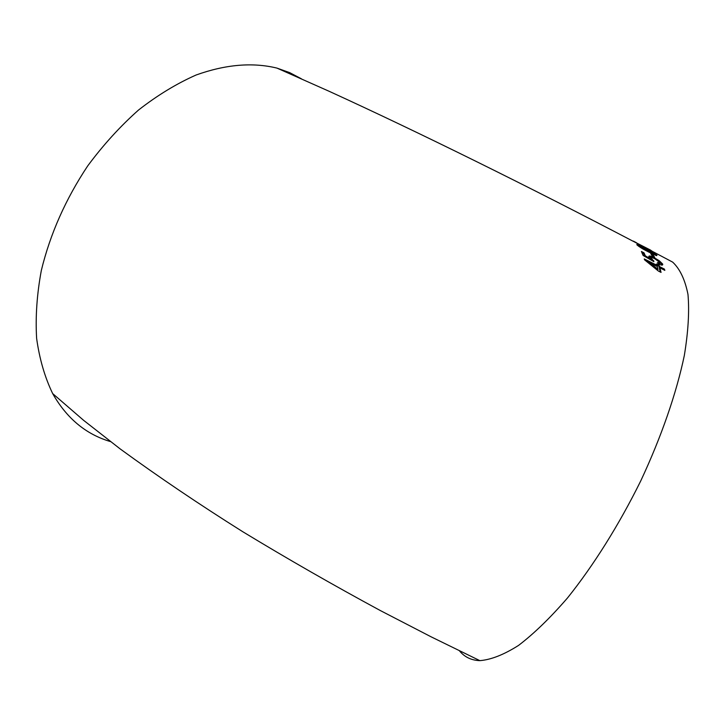 <?xml version="1.0" encoding="UTF-8"?>
<svg xmlns="http://www.w3.org/2000/svg" width="725" height="725" viewBox="0 0 725 725"><rect width="100%" height="100%" fill="white"/><g stroke="black" fill="none" stroke-linecap="round" stroke-linejoin="round"><path stroke-width="1.09" d="M110.463 441.579C85.994 434.375 66.736 418.379 52.671 393.584C44.823 377.308 39.467 358.893 36.622 338.348C35.353 316.807 36.921 294.169 41.334 270.425C50.215 233.894 65.676 199.049 87.725 165.889C103.204 144.991 120.133 126.377 138.52 110.037C157.407 95.301 176.619 83.62 196.14 74.992C225.584 64.453 252.517 62.151 276.95 68.096L289.665 72.627L301.382 78.789M652.672 257.293L651.612 257.42M459.478 650.851C464.58 657.095 471.359 660.348 479.832 660.638C490.997 659.768 503.902 654.693 518.547 645.413C534.008 633.641 550.32 617.818 567.494 597.962C593.449 565.6 619.023 524.864 640.728 480.938C661.418 436.731 676.488 393.041 684.337 355.431C688.243 331.688 689.466 311.36 687.98 294.432C685.062 279.732 679.968 268.966 672.682 262.133L666.067 258.617M632.907 241.081L654.376 252.789L650.443 250.043L632.907 241.081M636.922 244.823C639.187 246.844 643.066 249.228 648.549 251.956L656.207 255.544L656.959 255.182L645.277 248.249C640.148 245.512 637.32 244.289 636.795 244.579L636.922 244.823M654.711 257.402L653.044 254.756L650.742 253.569L652.4 256.215L654.711 257.402M648.812 256.741L650.814 258.952L645.368 255.862L643.999 252.807L641.408 251.493L643.111 255.472L653.905 261.653L651.268 257.964C651.123 257.239 652.319 257.511 654.856 258.78L660.339 262.858L657.403 262.595L658.11 263.882C661.562 265.441 663.085 265.495 662.668 264.054L659.206 260.71L654.177 257.692C650.524 255.816 648.73 255.499 648.812 256.741M656.46 264.018L656.868 265.25L644.271 258.925L644.525 259.804L658.418 271.068L661.055 272.401L659.868 267.842L664.834 270.371L664.426 269.102L659.478 266.573L659.061 265.341L656.46 264.018M645.087 260.248L656.397 265.93L656.868 265.25M660.339 272.038L659.397 268.513L659.868 267.842M664.009 269.945L664.426 269.102M663.955 269.782L659.007 267.253L659.478 266.573M659.007 267.253L659.061 265.341M658.599 266.03L656.832 265.132M649.872 262.803L649.41 263.483L657.548 270.035L658.019 269.365L657.258 266.51L649.872 262.803L658.019 269.365M650.37 259.623L650.814 258.952M644.942 256.514L645.368 255.862M644.878 256.478L643.546 253.505L643.999 252.807M643.546 253.505L641.978 252.717M653.279 261.29L653.714 260.628M653.026 261.145L650.823 258.916L651.277 258.218M650.823 258.916L651.086 258.245M660.085 263.447L658.028 263.728M662.17 265.087L662.668 264.054M662.206 264.752L659.714 262.142M658.826 261.281L659.206 260.71M653.787 258.299L654.177 257.692M652.038 257.611L648.848 256.795M653.452 256.759L652.6 255.463L653.044 254.756M652.6 255.463L651.666 254.983M651.757 256.587L654.004 257.973M656.669 255.653L656.959 255.182M656.062 255.481L654.485 254.33M639.151 246.119L637.547 245.413M639.214 246.011L647.923 251.14L654.684 253.995L645.957 248.92L639.214 246.011L638.933 246.491M633.405 241.135L636.478 242.73M52.671 393.584L83.611 420.328L120.16 448.911C158.44 476.814 199.302 504.41 242.739 531.706C287.381 558.812 333.237 585.093 380.335 610.559L431.112 636.822L479.832 660.638M276.95 68.096L328.969 91.214C417.836 131.796 528.643 186.579 633.297 241.343M672.682 262.133L653.08 251.747M649.065 249.627L650.552 250.415M645.721 247.868L635.725 242.612M650.814 258.662L651.268 257.964"/></g></svg>
